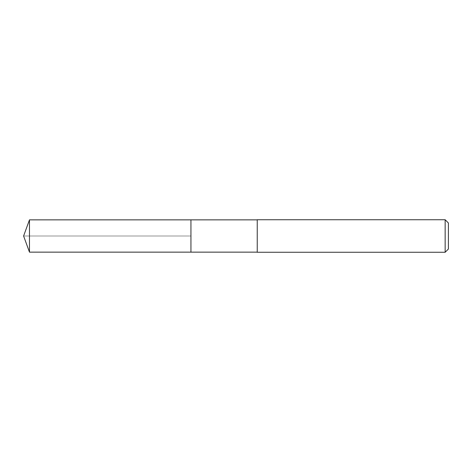 <?xml version="1.0" encoding="UTF-8"?>
<svg xmlns="http://www.w3.org/2000/svg" width="472" height="472" viewBox="0 0 472 472"><rect width="100%" height="100%" fill="white"/><g stroke="black" fill="none" stroke-linecap="round" stroke-linejoin="round"><path stroke-width="0.35" stroke-dasharray="2.36 1.77" d="M190.942 219.858L190.942 252.142L190.942 219.858M29.476 252.142L29.476 219.858M257.24 252.142L257.24 219.858L257.24 252.142M257.24 252.266L257.24 219.734M445.149 219.734L445.149 252.266M448.4 222.985L448.4 249.015M23.6 236L190.942 236L23.6 236"/><path stroke-width="0.71" d="M257.24 219.858L29.476 219.858L29.476 252.142L190.942 252.142L190.942 219.858L190.942 252.142L257.24 252.142M29.476 252.142L23.6 236L29.476 219.858M257.24 219.734L257.24 252.266L445.149 252.266L445.149 219.734L257.24 219.734M445.149 219.734L448.4 222.985L448.4 249.015L445.149 252.266"/></g></svg>
